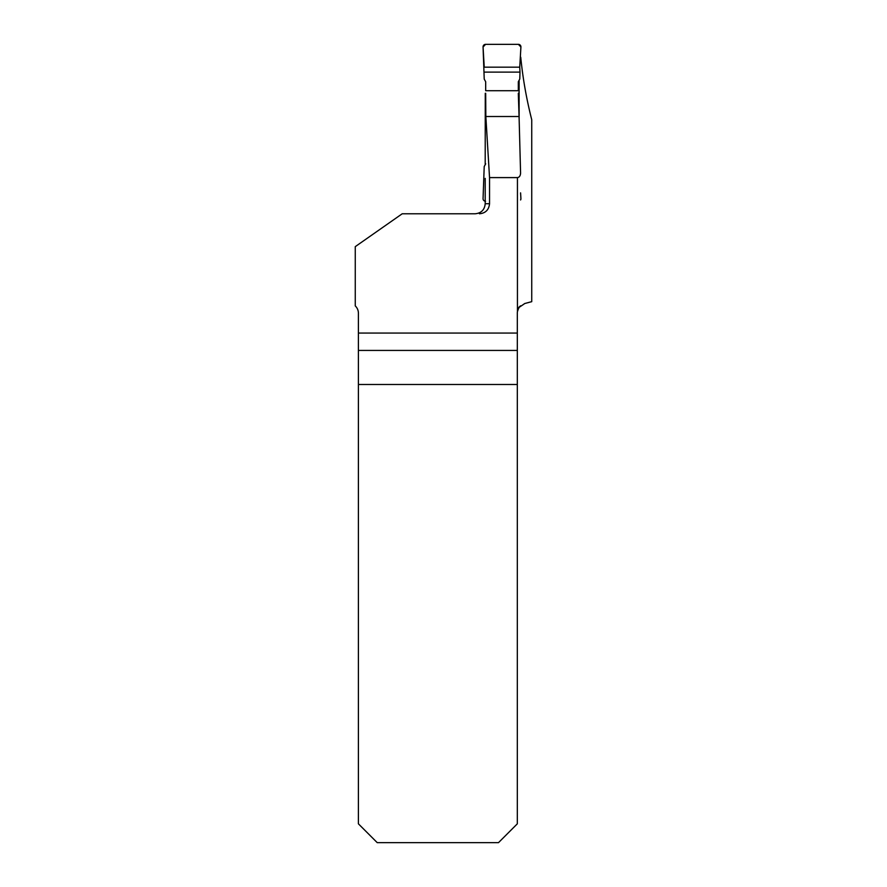 <?xml version="1.0" encoding="UTF-8"?>
<svg xmlns="http://www.w3.org/2000/svg" width="887" height="887" viewBox="0 0 887 887"><rect width="100%" height="100%" fill="white"/><g stroke="black" fill="none" stroke-linecap="round" stroke-linejoin="round"><path stroke-width="1.33" d="M489.535 177.6L485.843 116.507L519.072 116.507L520.58 173.12C520.392 175.837 519.35 177.333 517.443 177.6L489.535 177.6L489.535 203.733L485.2 203.733C484.612 209.831 481.264 213.179 475.166 213.778L402.21 213.778L355.266 246.641L355.266 305.926A10.045 10.045 0 0 1 358.403 313.222L358.403 333.057L517.321 333.057L517.321 313.222A10.045 10.045 0 0 1 517.443 311.603C518.463 308.366 519.505 306.436 520.58 305.815C517.188 308.598 518.585 307.833 524.76 303.52L531.734 301.658L531.734 119.723C526.468 98.978 522.798 78.145 520.736 57.211M489.535 203.733C488.903 209.853 485.533 213.202 479.412 213.778M519.072 116.507L518.307 93.29M519.106 118.414L519.106 80.285M485.843 116.507L485.677 93.29M485.2 164.683L485.267 93.29M485.2 203.733L485.2 178.387M358.403 384.481L517.321 384.481L517.321 823.823L498.494 842.65L377.23 842.65L358.403 823.823L358.403 333.057M517.321 384.481L517.321 333.057M485.677 81.748L485.677 90.707L518.307 90.707L518.307 81.748L519.771 79.065L519.993 72.124L483.98 72.124L484.213 79.065L485.677 81.748M485.566 201.227A2.506 2.506 0 0 1 483.06 198.566L484.213 166.512L485.677 163.829M520.58 199.963A2.506 2.506 0 0 0 520.913 198.566L520.58 192.867M484.235 67.179L519.738 67.179L520.913 47.011L519.738 67.179L484.235 67.179L483.06 47.011L485.566 44.35L518.407 44.35L520.913 47.011A2.506 2.506 0 0 0 518.407 44.35L485.566 44.35A2.506 2.506 0 0 0 483.06 47.011L483.98 72.124M519.738 67.179L519.993 72.124M517.443 177.6L517.443 311.603M517.321 350.432L358.403 350.432"/></g></svg>
